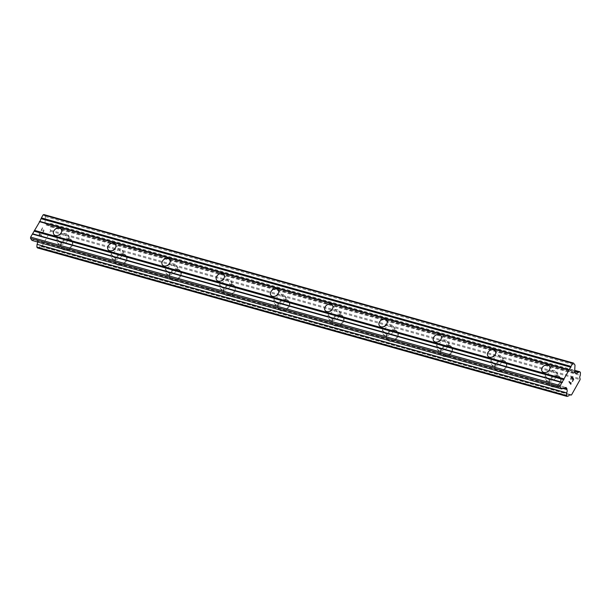 <?xml version="1.0" encoding="UTF-8"?>
<svg xmlns="http://www.w3.org/2000/svg" width="611" height="611" viewBox="0 0 611 611"><rect width="100%" height="100%" fill="white"/><g stroke="black" fill="none" stroke-linecap="round" stroke-linejoin="round"><path stroke-width="0.46" stroke-dasharray="3.06 2.29" d="M548.877 379.484A4.514 3.445 144 0 1 547.311 378.43A4.514 3.445 144 0 1 548.036 373.802A4.514 3.445 144 0 1 553.039 372.068A4.514 3.445 144 0 1 554.612 373.122A4.514 3.445 144 0 1 553.887 377.751A4.514 3.445 144 0 1 548.877 379.484M558.095 376.208A6.446 4.919 -36 0 0 550.946 378.69A6.446 4.919 -36 0 0 549.908 385.297A6.446 4.919 -36 0 0 552.153 386.801A6.446 4.919 -36 0 0 559.302 384.319A6.446 4.919 -36 0 0 560.34 377.72A6.446 4.919 -36 0 0 558.095 376.208A6.446 4.919 -36 0 0 550.946 378.69A6.446 4.919 -36 0 0 549.915 385.297A6.446 4.919 -36 0 0 552.153 386.809A6.446 4.919 -36 0 0 559.309 384.327A6.446 4.919 -36 0 0 560.34 377.72A6.446 4.919 -36 0 0 558.095 376.216M494.627 364.271A4.514 3.445 144 0 1 493.062 363.217A4.514 3.445 144 0 1 493.78 358.596A4.514 3.445 144 0 1 498.79 356.855A4.514 3.445 144 0 1 500.356 357.916A4.514 3.445 144 0 1 499.638 362.537A4.514 3.445 144 0 1 494.627 364.271M503.846 360.994A6.446 4.919 -36 0 0 496.69 363.476A6.446 4.919 -36 0 0 495.658 370.083A6.446 4.919 -36 0 0 497.896 371.595A6.446 4.919 -36 0 0 505.053 369.113A6.446 4.919 -36 0 0 506.084 362.506A6.446 4.919 -36 0 0 503.846 360.994A6.446 4.919 -36 0 0 496.69 363.484A6.446 4.919 -36 0 0 495.658 370.083A6.446 4.919 -36 0 0 497.904 371.595A6.446 4.919 -36 0 0 505.053 369.113A6.446 4.919 -36 0 0 506.084 362.506A6.446 4.919 -36 0 0 503.846 361.002M440.371 349.057A4.514 3.445 144 0 1 438.805 348.003A4.514 3.445 144 0 1 439.53 343.382A4.514 3.445 144 0 1 444.533 341.641A4.514 3.445 144 0 1 446.106 342.702A4.514 3.445 144 0 1 445.381 347.323A4.514 3.445 144 0 1 440.371 349.057M449.589 345.788A6.446 4.919 -36 0 0 442.44 348.262A6.446 4.919 -36 0 0 441.402 354.869A6.446 4.919 -36 0 0 443.647 356.381A6.446 4.919 -36 0 0 450.796 353.899A6.446 4.919 -36 0 0 451.835 347.292A6.446 4.919 -36 0 0 449.589 345.788A6.446 4.919 -36 0 0 442.44 348.27A6.446 4.919 -36 0 0 441.409 354.876A6.446 4.919 -36 0 0 443.647 356.381A6.446 4.919 -36 0 0 450.803 353.899A6.446 4.919 -36 0 0 451.835 347.3A6.446 4.919 -36 0 0 449.589 345.788M386.121 333.85A4.514 3.445 144 0 1 384.556 332.789A4.514 3.445 144 0 1 385.274 328.168A4.514 3.445 144 0 1 390.284 326.434A4.514 3.445 144 0 1 391.85 327.488A4.514 3.445 144 0 1 391.132 332.109A4.514 3.445 144 0 1 386.121 333.85M395.34 330.574A6.446 4.919 -36 0 0 388.184 333.056A6.446 4.919 -36 0 0 387.153 339.655A6.446 4.919 -36 0 0 389.39 341.167A6.446 4.919 -36 0 0 396.547 338.685A6.446 4.919 -36 0 0 397.578 332.079A6.446 4.919 -36 0 0 395.34 330.574A6.446 4.919 -36 0 0 388.184 333.056A6.446 4.919 -36 0 0 387.153 339.663A6.446 4.919 -36 0 0 389.39 341.167A6.446 4.919 -36 0 0 396.547 338.685A6.446 4.919 -36 0 0 397.578 332.086A6.446 4.919 -36 0 0 395.34 330.574M331.865 318.637A4.514 3.445 144 0 1 330.299 317.575A4.514 3.445 144 0 1 331.025 312.954A4.514 3.445 144 0 1 336.027 311.22A4.514 3.445 144 0 1 337.6 312.274A4.514 3.445 144 0 1 336.875 316.895A4.514 3.445 144 0 1 331.865 318.637M341.083 315.36A6.446 4.919 -36 0 0 333.927 317.842A6.446 4.919 -36 0 0 332.896 324.441A6.446 4.919 -36 0 0 335.141 325.953A6.446 4.919 -36 0 0 342.29 323.471A6.446 4.919 -36 0 0 343.329 316.872A6.446 4.919 -36 0 0 341.083 315.36A6.446 4.919 -36 0 0 333.934 317.842A6.446 4.919 -36 0 0 332.896 324.449A6.446 4.919 -36 0 0 335.141 325.961A6.446 4.919 -36 0 0 342.297 323.479A6.446 4.919 -36 0 0 343.329 316.872A6.446 4.919 -36 0 0 341.083 315.36M277.615 303.423A4.514 3.445 144 0 1 276.042 302.369A4.514 3.445 144 0 1 276.768 297.74A4.514 3.445 144 0 1 281.778 296.007A4.514 3.445 144 0 1 283.344 297.061A4.514 3.445 144 0 1 282.626 301.689A4.514 3.445 144 0 1 277.615 303.423M286.834 300.146A6.446 4.919 -36 0 0 279.678 302.628A6.446 4.919 -36 0 0 278.647 309.235A6.446 4.919 -36 0 0 280.884 310.739A6.446 4.919 -36 0 0 288.041 308.257A6.446 4.919 -36 0 0 289.072 301.658A6.446 4.919 -36 0 0 286.834 300.146A6.446 4.919 -36 0 0 279.678 302.636A6.446 4.919 -36 0 0 278.647 309.235A6.446 4.919 -36 0 0 280.884 310.747A6.446 4.919 -36 0 0 288.041 308.265A6.446 4.919 -36 0 0 289.072 301.658A6.446 4.919 -36 0 0 286.834 300.154M223.359 288.209A4.514 3.445 144 0 1 221.793 287.155A4.514 3.445 144 0 1 222.519 282.534A4.514 3.445 144 0 1 227.521 280.793A4.514 3.445 144 0 1 229.094 281.854A4.514 3.445 144 0 1 228.369 286.475A4.514 3.445 144 0 1 223.359 288.209M232.577 284.932A6.446 4.919 -36 0 0 225.421 287.414A6.446 4.919 -36 0 0 224.39 294.021A6.446 4.919 -36 0 0 226.635 295.533A6.446 4.919 -36 0 0 233.784 293.051A6.446 4.919 -36 0 0 234.823 286.444A6.446 4.919 -36 0 0 232.577 284.932M232.577 284.94A6.446 4.919 -36 0 0 225.428 287.422A6.446 4.919 -36 0 0 224.39 294.021A6.446 4.919 -36 0 0 226.635 295.533A6.446 4.919 -36 0 0 233.792 293.051A6.446 4.919 -36 0 0 234.823 286.444A6.446 4.919 -36 0 0 232.577 284.94M169.11 272.995A4.514 3.445 144 0 1 167.536 271.941A4.514 3.445 144 0 1 168.262 267.32A4.514 3.445 144 0 1 173.272 265.579A4.514 3.445 144 0 1 174.838 266.64A4.514 3.445 144 0 1 174.12 271.261A4.514 3.445 144 0 1 169.11 272.995M178.328 269.726A6.446 4.919 -36 0 0 171.172 272.2A6.446 4.919 -36 0 0 170.141 278.807A6.446 4.919 -36 0 0 172.378 280.319A6.446 4.919 -36 0 0 179.535 277.837A6.446 4.919 -36 0 0 180.566 271.231A6.446 4.919 -36 0 0 178.328 269.726A6.446 4.919 -36 0 0 171.172 272.208A6.446 4.919 -36 0 0 170.141 278.815A6.446 4.919 -36 0 0 172.378 280.319A6.446 4.919 -36 0 0 179.535 277.837A6.446 4.919 -36 0 0 180.566 271.238A6.446 4.919 -36 0 0 178.328 269.726M114.853 257.789A4.514 3.445 144 0 1 113.287 256.727A4.514 3.445 144 0 1 114.013 252.106A4.514 3.445 144 0 1 119.015 250.373A4.514 3.445 144 0 1 120.588 251.427A4.514 3.445 144 0 1 119.863 256.047A4.514 3.445 144 0 1 114.853 257.789M124.071 254.512A6.446 4.919 -36 0 0 116.915 256.994A6.446 4.919 -36 0 0 115.884 263.593A6.446 4.919 -36 0 0 118.129 265.105A6.446 4.919 -36 0 0 125.278 262.623A6.446 4.919 -36 0 0 126.317 256.017A6.446 4.919 -36 0 0 124.071 254.512A6.446 4.919 -36 0 0 116.922 256.994A6.446 4.919 -36 0 0 115.884 263.601A6.446 4.919 -36 0 0 118.129 265.105A6.446 4.919 -36 0 0 125.286 262.631A6.446 4.919 -36 0 0 126.317 256.024A6.446 4.919 -36 0 0 124.071 254.512M60.604 242.575A4.514 3.445 144 0 1 59.03 241.513A4.514 3.445 144 0 1 59.756 236.892A4.514 3.445 144 0 1 64.766 235.159A4.514 3.445 144 0 1 66.332 236.213A4.514 3.445 144 0 1 65.614 240.833A4.514 3.445 144 0 1 60.604 242.575M69.822 239.298A6.446 4.919 -36 0 0 62.666 241.78A6.446 4.919 -36 0 0 61.635 248.387A6.446 4.919 -36 0 0 63.872 249.891A6.446 4.919 -36 0 0 71.029 247.409A6.446 4.919 -36 0 0 72.06 240.81A6.446 4.919 -36 0 0 69.822 239.298A6.446 4.919 -36 0 0 62.666 241.78A6.446 4.919 -36 0 0 61.635 248.387A6.446 4.919 -36 0 0 63.872 249.899A6.446 4.919 -36 0 0 71.029 247.417A6.446 4.919 -36 0 0 72.06 240.81A6.446 4.919 -36 0 0 69.822 239.298M59.71 244.163A6.446 4.919 144 0 1 57.472 242.651A6.446 4.919 144 0 1 58.503 236.052A6.446 4.919 144 0 1 65.66 233.57A6.446 4.919 144 0 1 67.897 235.075A6.446 4.919 144 0 1 66.866 241.681A6.446 4.919 144 0 1 59.71 244.163M63.46 249.319A6.446 4.919 144 0 1 61.215 247.806A6.446 4.919 144 0 1 62.246 241.208A6.446 4.919 144 0 1 69.402 238.725A6.446 4.919 144 0 1 71.647 240.238A6.446 4.919 144 0 1 70.609 246.836A6.446 4.919 144 0 1 63.46 249.319M113.967 259.377A6.446 4.919 144 0 1 111.721 257.865A6.446 4.919 144 0 1 112.752 251.258A6.446 4.919 144 0 1 119.909 248.784A6.446 4.919 144 0 1 122.154 250.289A6.446 4.919 144 0 1 121.115 256.895A6.446 4.919 144 0 1 113.967 259.377M117.709 264.532A6.446 4.919 144 0 1 115.471 263.02A6.446 4.919 144 0 1 116.502 256.421A6.446 4.919 144 0 1 123.659 253.939A6.446 4.919 144 0 1 125.897 255.444A6.446 4.919 144 0 1 124.865 262.05A6.446 4.919 144 0 1 117.709 264.532M168.216 274.591A6.446 4.919 144 0 1 165.978 273.079A6.446 4.919 144 0 1 167.009 266.472A6.446 4.919 144 0 1 174.166 263.99A6.446 4.919 144 0 1 176.403 265.502A6.446 4.919 144 0 1 175.372 272.109A6.446 4.919 144 0 1 168.216 274.591M171.966 279.746A6.446 4.919 144 0 1 169.721 278.234A6.446 4.919 144 0 1 170.752 271.628A6.446 4.919 144 0 1 177.908 269.145A6.446 4.919 144 0 1 180.153 270.658A6.446 4.919 144 0 1 179.115 277.264A6.446 4.919 144 0 1 171.966 279.746M222.473 289.797A6.446 4.919 144 0 1 220.227 288.293A6.446 4.919 144 0 1 221.258 281.686A6.446 4.919 144 0 1 228.415 279.204A6.446 4.919 144 0 1 230.66 280.716A6.446 4.919 144 0 1 229.621 287.315A6.446 4.919 144 0 1 222.473 289.797M226.215 294.96A6.446 4.919 144 0 1 223.977 293.448A6.446 4.919 144 0 1 225.008 286.842A6.446 4.919 144 0 1 232.165 284.359A6.446 4.919 144 0 1 234.403 285.872A6.446 4.919 144 0 1 233.371 292.478A6.446 4.919 144 0 1 226.215 294.96M276.722 305.011A6.446 4.919 144 0 1 274.484 303.499A6.446 4.919 144 0 1 275.515 296.9A6.446 4.919 144 0 1 282.672 294.418A6.446 4.919 144 0 1 284.909 295.93A6.446 4.919 144 0 1 283.878 302.529A6.446 4.919 144 0 1 276.722 305.011M280.472 310.167A6.446 4.919 144 0 1 278.226 308.662A6.446 4.919 144 0 1 279.258 302.055A6.446 4.919 144 0 1 286.414 299.573A6.446 4.919 144 0 1 288.659 301.086A6.446 4.919 144 0 1 287.621 307.684A6.446 4.919 144 0 1 280.472 310.167M330.979 320.225A6.446 4.919 144 0 1 328.733 318.713A6.446 4.919 144 0 1 329.772 312.114A6.446 4.919 144 0 1 336.921 309.632A6.446 4.919 144 0 1 339.166 311.136A6.446 4.919 144 0 1 338.127 317.743A6.446 4.919 144 0 1 330.979 320.225M334.721 325.38A6.446 4.919 144 0 1 332.483 323.868A6.446 4.919 144 0 1 333.514 317.269A6.446 4.919 144 0 1 340.671 314.787A6.446 4.919 144 0 1 342.908 316.299A6.446 4.919 144 0 1 341.877 322.898A6.446 4.919 144 0 1 334.721 325.38M385.228 335.439A6.446 4.919 144 0 1 382.99 333.927A6.446 4.919 144 0 1 384.021 327.32A6.446 4.919 144 0 1 391.177 324.838A6.446 4.919 144 0 1 393.415 326.35A6.446 4.919 144 0 1 392.384 332.957A6.446 4.919 144 0 1 385.228 335.439M388.978 340.594A6.446 4.919 144 0 1 386.732 339.082A6.446 4.919 144 0 1 387.764 332.483A6.446 4.919 144 0 1 394.92 330.001A6.446 4.919 144 0 1 397.165 331.506A6.446 4.919 144 0 1 396.127 338.112A6.446 4.919 144 0 1 388.978 340.594M439.485 350.645A6.446 4.919 144 0 1 437.239 349.141A6.446 4.919 144 0 1 438.278 342.534A6.446 4.919 144 0 1 445.427 340.052A6.446 4.919 144 0 1 447.672 341.564A6.446 4.919 144 0 1 446.633 348.171A6.446 4.919 144 0 1 439.485 350.645M443.227 355.808A6.446 4.919 144 0 1 440.989 354.296A6.446 4.919 144 0 1 442.02 347.69A6.446 4.919 144 0 1 449.177 345.207A6.446 4.919 144 0 1 451.414 346.72A6.446 4.919 144 0 1 450.383 353.326A6.446 4.919 144 0 1 443.227 355.808M493.734 365.859A6.446 4.919 144 0 1 491.496 364.355A6.446 4.919 144 0 1 492.527 357.748A6.446 4.919 144 0 1 499.683 355.266A6.446 4.919 144 0 1 501.921 356.778A6.446 4.919 144 0 1 500.89 363.377A6.446 4.919 144 0 1 493.734 365.859M497.484 371.014A6.446 4.919 144 0 1 495.238 369.51A6.446 4.919 144 0 1 496.269 362.903A6.446 4.919 144 0 1 503.426 360.421A6.446 4.919 144 0 1 505.671 361.933A6.446 4.919 144 0 1 504.633 368.54A6.446 4.919 144 0 1 497.484 371.014M547.991 381.073A6.446 4.919 144 0 1 545.745 379.561A6.446 4.919 144 0 1 546.784 372.962A6.446 4.919 144 0 1 553.933 370.48A6.446 4.919 144 0 1 556.178 371.992A6.446 4.919 144 0 1 555.139 378.591A6.446 4.919 144 0 1 547.991 381.073M551.733 386.228A6.446 4.919 144 0 1 549.495 384.724A6.446 4.919 144 0 1 550.526 378.117A6.446 4.919 144 0 1 557.683 375.635A6.446 4.919 144 0 1 559.92 377.147A6.446 4.919 144 0 1 558.889 383.746A6.446 4.919 144 0 1 551.733 386.228M40.807 236.174L40.074 235.166L40.807 236.174L42.067 234.311L40.784 236.602L41.938 234.143L40.807 236.174M40.074 235.166L40.693 234.059L40.082 235.166M40.57 233.898L39.952 234.998L40.578 233.898M39.952 234.998L39.219 233.998L39.959 234.998M39.219 233.998L40.357 231.966L39.226 233.998M40.234 231.798L38.951 234.089L40.777 236.602L38.959 234.089L40.242 231.806M43.381 231.966L43.801 231.21L43.389 231.966M43.801 231.21L43.931 230.706L43.809 231.21M43.954 230.385L43.877 229.95L43.961 230.385M41.426 230.072L42.633 227.911L41.433 230.072M42.51 227.743L40.99 230.462L43.564 229.988L43.671 231.065L42.732 231.966L43.679 231.065L43.564 229.988L40.998 230.462L42.518 227.75M37.462 247.921L39.196 247.31A2.513 1.39 105.7 0 1 40.807 246.241A2.513 1.39 105.7 0 1 41.273 246.569L41.899 246.432L50.461 231.172L50.469 230.187A2.513 1.39 105.7 0 1 50.667 226.864L50.835 224.084L50.247 223.275L48.513 223.893A2.513 1.39 105.7 0 1 46.902 224.963A2.513 1.39 105.7 0 1 46.436 224.634L45.962 224.886L44.977 223.534L45.397 216.6L43.931 214.576M37.554 241.987A2.513 1.39 105.7 0 0 37.24 241.017L563.029 388.443M32.016 240.436L36.355 238.893L37.34 240.245L37.24 241.017M572.698 378.285L573.431 379.286L572.415 381.478M571.85 377.109L572.576 378.117L571.957 379.217M570.712 379.141L571.873 376.682M570.926 382.631L570.75 383.7M570.834 384.288L569.017 381.776M45.397 216.6L575.012 365.095M44.977 223.534L574.592 372.038M45.962 224.886L575.57 373.382M46.436 224.634L575.218 372.901M48.513 223.893L574.63 371.412M50.247 223.275L574.699 370.327M50.835 224.084L580.45 372.588M50.667 226.864L580.282 375.36M50.469 230.187L580.083 378.69M50.461 231.172L580.076 379.675M41.899 246.432L571.514 394.935M41.273 246.569L569.849 394.782M39.196 247.31L568.81 395.813M37.34 240.245L564.281 388M36.355 238.893L565.969 387.397M542.163 371.343L547.311 378.43M487.914 356.129L493.062 363.217M433.657 340.923L438.805 348.003M379.408 325.709L384.556 332.789M325.151 310.495L330.299 317.575M270.902 295.281L276.042 302.369M216.645 280.075L221.793 287.155M162.396 264.861L167.536 271.941M108.139 249.647L113.287 256.727M53.89 234.433L59.03 241.513M57.472 242.651L61.215 247.806M111.721 257.865L115.471 263.02M165.978 273.079L169.721 278.234M220.227 288.293L223.977 293.448M274.484 303.499L278.226 308.662M328.733 318.713L332.483 323.868M382.99 333.927L386.732 339.082M437.239 349.141L440.989 354.296M491.496 364.355L495.238 369.51M545.745 379.561L549.495 384.724M556.178 371.992L559.92 377.147M501.921 356.778L505.671 361.933M447.672 341.564L451.414 346.72M393.415 326.35L397.165 331.506M339.166 311.136L342.908 316.299M284.909 295.93L288.659 301.086M230.66 280.716L234.403 285.872M176.403 265.502L180.153 270.658M122.154 250.289L125.897 255.444M67.897 235.075L71.647 240.238M61.192 229.133L66.332 236.213M115.441 244.347L120.588 251.427M169.698 259.553L174.838 266.64M223.947 274.767L229.094 281.854M278.204 289.981L283.344 297.061M332.453 305.195L337.6 312.274M386.71 320.408L391.85 327.488M440.959 335.615L446.106 342.702M495.216 350.829L500.356 357.916M549.465 366.042L554.612 373.122M46.902 224.963L576.509 373.466M40.807 246.241L570.422 394.737"/><path stroke-width="0.92" d="M543.737 372.405A4.514 3.445 144 0 1 542.163 371.343A4.514 3.445 144 0 1 542.889 366.722A4.514 3.445 144 0 1 547.899 364.988A4.514 3.445 144 0 1 549.465 366.042A4.514 3.445 144 0 1 548.747 370.663A4.514 3.445 144 0 1 543.737 372.405M489.48 357.191A4.514 3.445 144 0 1 487.914 356.129A4.514 3.445 144 0 1 488.64 351.508A4.514 3.445 144 0 1 493.642 349.775A4.514 3.445 144 0 1 495.216 350.829A4.514 3.445 144 0 1 494.49 355.449A4.514 3.445 144 0 1 489.48 357.191M435.231 341.977A4.514 3.445 144 0 1 433.657 340.923A4.514 3.445 144 0 1 434.383 336.294A4.514 3.445 144 0 1 439.393 334.561A4.514 3.445 144 0 1 440.959 335.615A4.514 3.445 144 0 1 440.241 340.243A4.514 3.445 144 0 1 435.231 341.977M380.974 326.763A4.514 3.445 144 0 1 379.408 325.709A4.514 3.445 144 0 1 380.134 321.088A4.514 3.445 144 0 1 385.136 319.347A4.514 3.445 144 0 1 386.71 320.408A4.514 3.445 144 0 1 385.984 325.029A4.514 3.445 144 0 1 380.974 326.763M326.725 311.549A4.514 3.445 144 0 1 325.151 310.495A4.514 3.445 144 0 1 325.877 305.874A4.514 3.445 144 0 1 330.887 304.133A4.514 3.445 144 0 1 332.453 305.195A4.514 3.445 144 0 1 331.735 309.815A4.514 3.445 144 0 1 326.725 311.549M272.468 296.343A4.514 3.445 144 0 1 270.902 295.281A4.514 3.445 144 0 1 271.628 290.66A4.514 3.445 144 0 1 276.63 288.927A4.514 3.445 144 0 1 278.204 289.981A4.514 3.445 144 0 1 277.478 294.601A4.514 3.445 144 0 1 272.468 296.343M218.219 281.129A4.514 3.445 144 0 1 216.645 280.075A4.514 3.445 144 0 1 217.371 275.446A4.514 3.445 144 0 1 222.381 273.713A4.514 3.445 144 0 1 223.947 274.767A4.514 3.445 144 0 1 223.221 279.387A4.514 3.445 144 0 1 218.219 281.129M163.962 265.915A4.514 3.445 144 0 1 162.396 264.861A4.514 3.445 144 0 1 163.122 260.233A4.514 3.445 144 0 1 168.124 258.499A4.514 3.445 144 0 1 169.698 259.553A4.514 3.445 144 0 1 168.972 264.181A4.514 3.445 144 0 1 163.962 265.915M109.713 250.701A4.514 3.445 144 0 1 108.139 249.647A4.514 3.445 144 0 1 108.865 245.026A4.514 3.445 144 0 1 113.875 243.285A4.514 3.445 144 0 1 115.441 244.347A4.514 3.445 144 0 1 114.715 248.967A4.514 3.445 144 0 1 109.713 250.701M55.456 235.495A4.514 3.445 144 0 1 53.89 234.433A4.514 3.445 144 0 1 54.616 229.812A4.514 3.445 144 0 1 59.618 228.071A4.514 3.445 144 0 1 61.192 229.133A4.514 3.445 144 0 1 60.466 233.753A4.514 3.445 144 0 1 55.456 235.495M573.538 363.079L43.931 214.576L43.114 214.866L41.403 217.906L39.868 221.426L30.626 237.114L30.55 238.412L32.016 240.436L561.631 388.94L560.165 386.916L560.241 385.61L572.728 363.362L573.538 363.079L575.012 365.095L574.592 372.038L575.57 373.382L576.051 373.13A2.513 1.39 105.7 0 0 576.509 373.466A2.513 1.39 105.7 0 0 578.128 372.397L579.862 371.778L580.45 372.588L580.282 375.36A2.513 1.39 105.7 0 0 580.083 378.69L580.076 379.675L571.514 394.935L570.888 395.073A2.513 1.39 105.7 0 0 570.422 394.737A2.513 1.39 105.7 0 0 568.81 395.813L567.069 396.424L566.481 395.615L566.649 392.842A2.513 1.39 105.7 0 0 566.855 389.52L566.955 388.749L565.969 387.397L561.631 388.94M37.554 241.987A2.513 1.39 105.7 0 1 37.042 244.339L36.874 247.111L37.462 247.921L567.069 396.424M572.415 381.478L573.698 379.194L572.423 381.485L573.439 379.294L572.698 378.285L572.087 379.393L572.698 378.285M572.087 379.393L572.583 378.117L571.85 377.109L570.72 379.141L571.85 377.109M570.72 379.141L571.881 376.682L573.706 379.194L571.881 376.689M570.926 382.631L570.75 383.7L569.162 381.516M571.056 382.807L570.934 383.318L571.048 382.807M570.934 383.318L570.873 384.235L570.926 383.318M570.842 384.288L569.017 381.776L570.758 383.7M39.325 221.617L568.94 370.121M34.422 230.355L564.029 378.858M39.868 221.426L569.483 369.922M41.349 218.776L570.964 367.28M41.403 217.906L571.018 366.409M43.114 214.866L572.728 363.362M575.218 372.901L576.051 373.13M574.63 371.412L578.128 372.397M574.699 370.327L579.862 371.778M569.849 394.782L570.888 395.073M36.874 247.111L566.481 395.615M37.042 244.339L566.649 392.842M563.029 388.443L566.855 389.52M564.281 388L566.955 388.749M30.55 238.412L560.165 386.916M30.626 237.114L560.241 385.61M32.337 234.066L561.952 382.57M32.879 233.876L562.494 382.371M34.369 231.225L563.976 379.729"/></g></svg>
